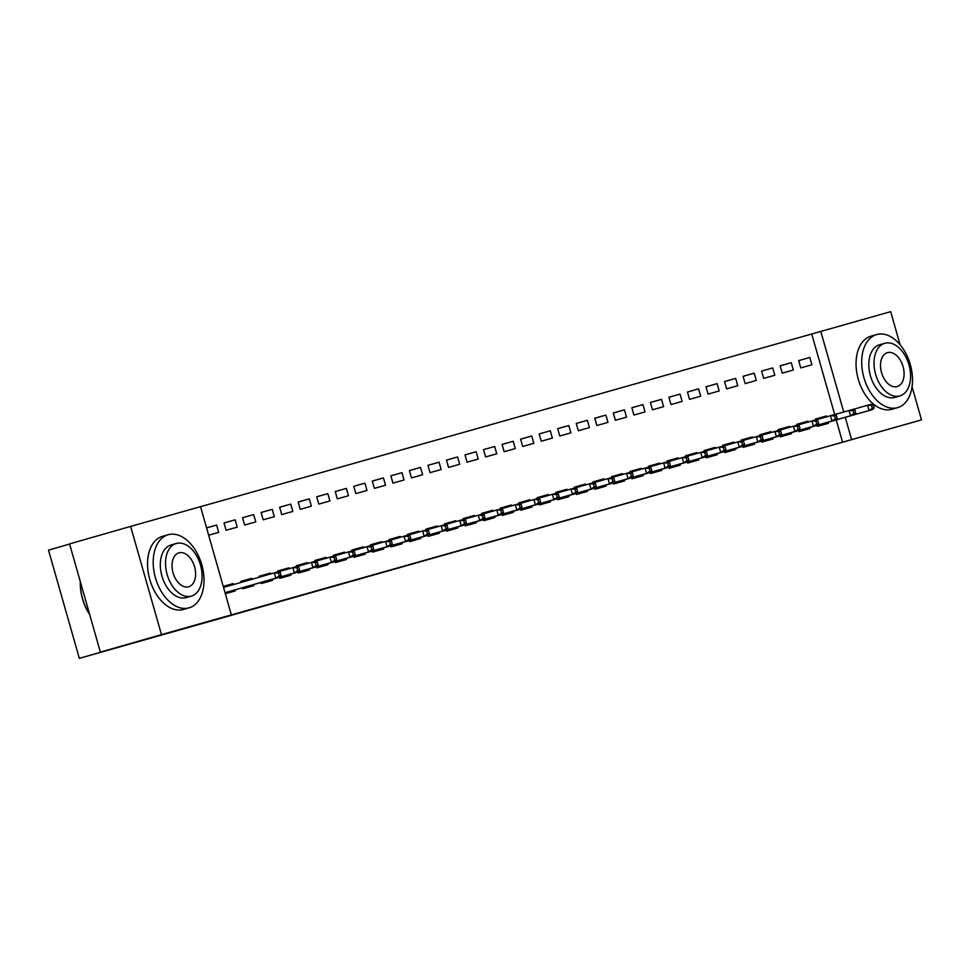 <?xml version="1.0" encoding="UTF-8"?>
<svg xmlns="http://www.w3.org/2000/svg" width="970" height="970" viewBox="0 0 970 970"><rect width="100%" height="100%" fill="white"/><g stroke="black" fill="none" stroke-linecap="round" stroke-linejoin="round"><path stroke-width="1.45" d="M834.697 414.602L811.732 333.995L200.535 506.692M811.732 333.995L890.666 311.649L900.099 344.75M69.61 544.085L48.5 550.123L79.334 658.351L921.5 419.877L851.611 439.616L845.27 417.355M79.334 658.351L151.732 637.617L100.383 652.119L69.549 543.903L130.635 526.407L200.523 506.655L231.357 614.883L161.469 634.622L130.635 526.407M780.147 365.823L782.232 373.147L793.351 369.994L791.265 362.683L780.147 365.823M798.589 430.571L798.892 431.638L810.011 428.497L809.72 427.455M800.965 424.12L800.711 423.247L807.937 421.186L796.806 424.326L797.073 425.236M807.937 421.186L808.18 422.047M743.068 376.299L745.154 383.623L756.273 380.47L754.199 373.159L743.068 376.299M761.511 441.047L761.814 442.114L772.944 438.974L772.641 437.931M759.74 434.803L770.859 431.662L759.74 434.827L759.995 435.712M770.859 431.662L771.101 432.523M706.002 386.775L708.076 394.099L719.206 390.946L717.121 383.635L706.002 386.775M724.444 451.523L724.748 452.59L735.866 449.45L735.575 448.407M722.662 445.278L733.781 442.138L722.662 445.303L722.917 446.188M733.781 442.138L734.035 442.999M668.924 397.251L671.01 404.563L682.128 401.422L680.043 394.111L668.924 397.251L680.043 394.111M687.366 461.999L687.669 463.066L698.788 459.925L698.497 458.883M685.584 455.754L696.702 452.614L685.596 455.779L685.838 456.664M696.702 452.614L696.957 453.475M631.846 407.727L633.931 415.039L645.05 411.898L642.964 404.587L631.846 407.727M650.288 472.475L650.591 473.542L661.722 470.401L661.419 469.359M652.664 466.024L652.422 465.151L659.636 463.09L648.506 466.23L648.772 467.14M659.636 463.09L659.879 463.951M594.768 418.203L596.853 425.515L607.972 422.374L605.898 415.063L594.768 418.203M613.222 482.951L613.525 484.018L624.644 480.877L624.34 479.835M615.586 476.5L615.344 475.627L622.558 473.566L611.439 476.707L611.694 477.616M622.558 473.566L622.801 474.427M557.701 428.679L559.775 435.991L570.906 432.85L568.82 425.539L557.701 428.679M576.144 493.427L576.447 494.494L587.565 491.353L587.274 490.311M574.361 487.183L585.48 484.042L574.373 487.207L574.616 488.092M585.48 484.042L585.734 484.903M520.623 439.155L522.709 446.467L533.827 443.326L531.742 436.015L520.623 439.155M539.065 503.903L539.368 504.97L550.487 501.829L550.196 500.787M541.442 497.452L541.187 496.579L548.414 494.518L537.283 497.658L537.55 498.568M548.414 494.518L548.656 495.379M483.545 449.631L485.63 456.943L496.749 453.802L494.676 446.491L483.545 449.631L494.676 446.491M501.987 514.379L502.29 515.446L513.421 512.305L513.118 511.263M500.217 508.134L511.335 504.994L500.217 508.159L500.471 509.044M511.335 504.994L511.578 505.855M446.479 460.107L448.552 467.419L459.683 464.278L457.597 456.967L446.479 460.107M464.921 524.855L465.224 525.922L476.343 522.781L476.052 521.739M467.285 518.404L467.043 517.531L474.257 515.47L463.139 518.611L463.393 519.52M474.257 515.47L474.512 516.331M409.401 470.583L411.486 477.895L422.605 474.754L420.519 467.443L409.401 470.583M427.843 535.331L428.146 536.398L439.264 533.257L438.974 532.215M430.219 528.868L429.965 528.007L437.191 525.946L426.06 529.087L426.315 529.984M437.191 525.946L437.434 526.807M372.322 481.059L374.408 488.371L385.526 485.23L383.441 477.919L372.322 481.059M390.764 545.807L391.068 546.874L402.198 543.733L401.895 542.691M388.982 539.562L400.113 536.422L388.994 539.587L389.249 540.46M400.113 536.422L400.355 537.283M335.244 491.535L337.33 498.847L348.46 495.706L346.375 488.395L335.244 491.535L346.375 488.395M353.698 556.283L354.001 557.35L365.12 554.209L364.829 553.167M351.916 550.038L363.035 546.898L351.916 550.063L352.171 550.936M363.035 546.898L363.277 547.759M298.178 502.011L300.263 509.323L311.382 506.182L309.297 498.871L298.178 502.011M316.632 566.819L371.874 551.008L316.632 566.807L316.923 567.826L328.042 564.686L327.751 563.643M314.838 560.514L325.956 557.374L314.85 560.539L315.092 561.412M325.956 557.374L326.211 558.235M261.1 512.487L263.185 519.799L274.304 516.658L272.218 509.347L261.1 512.487M279.542 577.235L279.845 578.302L290.964 575.161L290.673 574.119M281.918 570.772L281.664 569.911L288.89 567.838L277.76 570.99L278.026 571.888M288.89 567.838L289.133 568.711M224.021 522.963L226.107 530.275L237.226 527.134L235.152 519.823L224.021 522.963M242.464 587.711L242.767 588.778L253.897 585.637L253.594 584.595M240.693 581.466L251.812 578.314L240.693 581.479L240.96 582.437M251.812 578.314L252.079 579.248M231.357 614.883L842.566 442.211L836.225 419.937M225.319 593.701L235.358 590.875L235.067 589.833M223.245 586.389L233.273 583.552L233.564 584.558M206.574 527.898L216.613 525.061L218.699 532.372L208.659 535.21M261.003 582.473L261.306 583.54L272.437 580.399L272.133 579.357M259.233 576.228L270.351 573.076L259.233 576.241L259.487 577.126M270.351 573.076L270.594 573.949M242.561 517.725L244.646 525.037L255.765 521.896L253.679 514.585L242.561 517.725L253.679 514.585M298.081 571.997L298.384 573.064L309.503 569.923L309.212 568.881M300.457 565.534L300.203 564.673L307.429 562.6L296.299 565.752L296.553 566.65M307.429 562.6L307.672 563.473M279.639 507.249L281.724 514.561L292.843 511.42L290.757 504.109L279.639 507.249M335.159 561.521L335.462 562.588L346.581 559.447L346.29 558.405M337.524 555.058L337.281 554.197L344.495 552.136L333.377 555.276L333.632 556.174M344.495 552.136L344.75 552.997M316.717 496.773L318.791 504.085L329.921 500.944L327.836 493.633L316.717 496.773M372.225 551.045L372.529 552.112L383.659 548.971L383.356 547.929M374.602 544.582L374.359 543.721L381.574 541.66L370.455 544.8L370.71 545.698M381.574 541.66L381.816 542.521M353.783 486.297L355.869 493.609L366.987 490.468L364.914 483.157L353.783 486.297M409.304 540.569L409.607 541.636L420.725 538.495L420.434 537.453M411.68 534.106L411.425 533.245L407.533 534.349L407.788 535.222M407.521 534.324L418.652 531.184L418.894 532.045M390.861 475.821L392.947 483.133L404.066 479.992L401.98 472.681L390.861 475.821L401.98 472.681M446.382 530.093L446.685 531.16L457.804 528.019L457.513 526.977M444.599 523.848L455.718 520.708L444.612 523.873L444.854 524.758M455.718 520.708L455.973 521.569M427.94 465.345L430.013 472.657L441.144 469.516L439.058 462.205L427.94 465.345L439.058 462.205M483.46 519.617L483.763 520.684L494.882 517.543L494.579 516.501M481.678 513.372L492.796 510.232L481.678 513.397L481.932 514.282M492.796 510.232L493.039 511.093M465.006 454.869L467.091 462.181L478.222 459.04L476.137 451.729L465.006 454.869M520.526 509.141L520.829 510.208L531.96 507.067L531.657 506.025M522.903 502.69L522.66 501.817L529.875 499.756L518.744 502.896L519.011 503.806M529.875 499.756L530.117 500.617M502.084 444.393L504.17 451.705L515.288 448.564L513.203 441.253L502.084 444.393M557.604 498.665L557.908 499.732L569.026 496.591L568.735 495.549M559.981 492.214L559.726 491.341L566.941 489.28L555.822 492.42L556.077 493.33M566.941 489.28L567.195 490.141M539.162 433.917L541.248 441.229L552.366 438.088L550.281 430.777L539.162 433.917M594.683 488.189L594.986 489.256L606.104 486.115L605.813 485.073M592.9 481.945L604.019 478.804L592.9 481.969L593.155 482.854M604.019 478.804L604.274 479.665M576.241 423.441L578.314 430.753L589.445 427.612L587.359 420.301L576.241 423.441L587.359 420.301M631.749 477.713L632.052 478.78L643.183 475.639L642.88 474.597M629.979 471.468L641.097 468.328L629.979 471.493L630.233 472.378M641.097 468.328L641.34 469.189M613.307 412.965L615.392 420.277L626.511 417.136L624.438 409.825L613.307 412.965M668.827 467.237L669.13 468.304L680.249 465.163L679.958 464.121M667.045 460.992L678.176 457.852L667.057 461.017L667.312 461.902M678.176 457.852L678.418 458.713M650.385 402.489L652.47 409.801L663.589 406.66L661.504 399.349L650.385 402.489M705.905 456.761L706.208 457.828L717.327 454.687L717.036 453.645M708.282 450.31L708.027 449.437L715.242 447.376L704.123 450.516L704.378 451.426M715.242 447.376L715.496 448.237M687.463 392.013L689.537 399.325L700.667 396.184L698.582 388.873L687.463 392.013M742.971 446.285L743.275 447.352L754.405 444.212L754.102 443.169M745.348 439.834L745.105 438.961L752.32 436.9L741.201 440.041L741.456 440.95M752.32 436.9L752.562 437.761M724.529 381.537L726.615 388.861L737.734 385.708L735.66 378.397L724.529 381.537M780.05 435.809L780.353 436.876L791.484 433.736L791.18 432.693M782.426 429.358L782.184 428.485L789.398 426.424L778.267 429.564L778.534 430.474M789.398 426.424L789.641 427.285M761.608 371.061L763.693 378.385L774.812 375.232L772.726 367.921L761.608 371.061L772.726 367.921M817.128 425.333L817.431 426.4L828.55 423.259L828.259 422.217M815.346 419.088L826.464 415.948L815.358 419.113L815.6 419.998M826.464 415.948L826.719 416.809M798.686 360.597L800.771 367.909L811.89 364.756L809.804 357.445L798.686 360.597M843.742 412.007L820.79 331.4M912.055 386.727L921.5 419.877M100.383 652.119L161.469 634.622M842.566 442.211L851.611 439.616M226.337 586.62L226.058 585.625L233.273 583.552M206.586 527.935L216.613 525.061M224.034 523L235.152 519.823M261.112 512.524L272.218 509.347M279.651 507.286L290.757 504.109M298.19 502.048L309.297 498.871M316.729 496.81L327.836 493.633M353.795 486.334L364.914 483.157M372.334 481.096L383.441 477.919M411.438 533.245L418.652 531.184M409.413 470.62L420.519 467.443M446.479 460.144L457.597 456.967M465.018 454.906L476.137 451.729M502.096 444.43L513.203 441.253M520.635 439.204L531.742 436.015M539.174 433.966L550.281 430.777M557.714 428.728L568.82 425.539M594.78 418.252L605.898 415.063M613.319 413.014L624.438 409.825M631.858 407.776L642.964 404.587M650.397 402.538L661.504 399.349M687.475 392.062L698.582 388.873M706.002 386.824L717.121 383.635M724.541 381.586L735.66 378.397M743.081 376.348L754.199 373.159M780.159 365.872L791.265 362.683M798.698 360.634L809.804 357.445M227.841 591.894L228.132 592.912M226.058 585.625L223.245 586.413M279.202 575.913L281.045 575.392L280.221 572.47L278.366 572.991L279.202 575.913L275.844 578.132L279.178 577.198L225.04 592.706M225.04 592.694L275.844 578.132L274.352 572.87L223.536 587.432M278.366 572.991L274.352 572.87L277.687 571.936L280.221 572.47M279.178 577.198L281.045 575.392M223.743 586.28L224.167 587.238M225.816 593.567L225.67 592.524M244.598 580.387L244.864 581.321M246.38 586.656L246.671 587.674M297.729 570.675L299.584 570.154L298.76 567.232L296.905 567.753L297.729 570.675L294.383 572.906L297.717 571.961L242.488 587.771L294.383 572.906L292.879 567.632L277.796 571.961M296.905 567.753L292.879 567.632L296.226 566.698L298.76 567.232M297.717 571.961L299.584 570.154M242.282 581.042L242.682 581.939M244.355 588.329L244.21 587.286M263.137 575.149L263.379 576.01M264.919 581.418L265.21 582.437M316.268 565.437L318.124 564.916L317.287 561.994L315.432 562.515L316.268 565.437L312.922 567.668L316.256 566.722L261.027 582.534L312.922 567.668L311.418 562.394L296.335 566.722M315.432 562.515L311.418 562.394L314.753 561.46L317.287 561.994M316.256 566.722L318.124 564.916M260.821 575.804L261.185 576.641M262.894 583.091L262.749 582.048M189.029 607.85A38.012 24.08 74 0 0 189.077 607.838A38.012 24.08 74 0 0 201.772 564.698A38.012 24.08 74 0 0 168.198 534.725A38.012 24.08 74 0 0 168.137 534.737A38.012 24.08 74 0 0 155.455 577.877A38.012 24.08 74 0 0 189.029 607.85M162.536 536.349A38.012 24.08 74 0 0 162.487 536.361A38.012 24.08 74 0 0 149.792 579.502A38.012 24.08 74 0 0 183.366 609.475A38.012 24.08 74 0 0 183.415 609.451A38.012 24.08 74 0 0 183.475 609.439M186.179 597.593A27.366 17.339 -106 0 1 186.143 597.605A27.366 17.339 -106 0 1 186.107 597.617A27.366 17.339 -106 0 1 161.929 576.034A27.366 17.339 -106 0 1 171.072 544.97A27.366 17.339 -106 0 1 171.108 544.97L176.273 543.479A27.366 17.339 74 0 0 176.273 543.479A27.366 17.339 74 0 0 167.143 574.543A27.366 17.339 74 0 0 191.308 596.126A27.366 17.339 74 0 0 191.345 596.113A27.366 17.339 74 0 0 200.487 565.049A27.366 17.339 74 0 0 176.31 543.479M178.977 552.839A17.642 11.167 74 0 0 178.953 552.839A17.642 11.167 74 0 0 173.072 572.858A17.642 11.167 74 0 0 188.641 586.765A17.642 11.167 74 0 0 188.665 586.753A17.642 11.167 74 0 0 194.558 566.747A17.642 11.167 74 0 0 178.977 552.839M80.364 581.867A38.012 24.08 74 0 0 89.579 614.192M89.628 614.374A37.102 23.498 -106 0 1 80.316 581.685M897.517 407.667A38.012 24.08 74 0 0 897.577 407.642A38.012 24.08 74 0 0 910.272 364.514A38.012 24.08 74 0 0 876.686 334.541A38.012 24.08 74 0 0 876.637 334.553A38.012 24.08 74 0 0 863.943 377.694A38.012 24.08 74 0 0 897.517 407.667M871.036 336.154A38.012 24.08 74 0 0 870.987 336.178A38.012 24.08 74 0 0 858.292 379.306A38.012 24.08 74 0 0 891.866 409.279A38.012 24.08 74 0 0 891.915 409.267A38.012 24.08 74 0 0 891.976 409.255M894.679 397.409A27.366 17.339 -106 0 1 894.643 397.409A27.366 17.339 -106 0 1 894.607 397.421A27.366 17.339 -106 0 1 870.429 375.839A27.366 17.339 -106 0 1 879.572 344.786A27.366 17.339 -106 0 1 879.608 344.774M899.808 395.93A27.366 17.339 74 0 0 899.845 395.93A27.366 17.339 74 0 0 908.987 364.865A27.366 17.339 74 0 0 884.81 343.283A27.366 17.339 74 0 0 884.773 343.295A27.366 17.339 74 0 0 875.631 374.359A27.366 17.339 74 0 0 899.808 395.93M887.477 352.643A17.642 11.167 74 0 0 887.453 352.656A17.642 11.167 74 0 0 881.56 372.662A17.642 11.167 74 0 0 897.141 386.569A17.642 11.167 74 0 0 897.165 386.569A17.642 11.167 74 0 0 903.058 366.551A17.642 11.167 74 0 0 887.477 352.643M283.458 576.18L283.749 577.198M281.664 569.911L277.772 571.015M334.808 560.199L336.663 559.678L335.826 556.756L333.971 557.277L334.808 560.199L331.461 562.43L334.796 561.484L279.566 577.295L331.461 562.43L329.958 557.156L314.874 561.484M333.971 557.277L329.958 557.156L333.292 556.222L335.826 556.756M334.796 561.484L336.663 559.678M279.348 570.566L279.724 571.403M281.433 577.853L281.288 576.811M301.997 570.942L302.288 571.961M300.203 564.673L296.311 565.777M353.347 554.961L355.202 554.44L354.365 551.518L352.51 552.039L353.347 554.961L350 557.192L353.335 556.246L298.093 572.058L350 557.192L348.497 551.918L333.413 556.246M352.51 552.039L348.497 551.918L351.831 550.984L354.365 551.518M353.335 556.246L355.202 554.44M297.887 565.328L298.263 566.165M299.972 572.615L299.827 571.572M318.742 559.435L318.997 560.296M320.536 565.704L320.815 566.722M371.886 549.723L373.741 549.202L372.904 546.28L371.049 546.801L371.886 549.723L368.539 551.954L367.036 546.68L351.952 551.008M371.049 546.801L367.036 546.68L370.37 545.746L372.904 546.28M371.874 551.008L373.741 549.202M316.426 560.09L316.802 560.927M318.512 567.377L318.366 566.334M339.076 560.466L339.354 561.484M337.281 554.197L333.377 555.301M390.425 544.485L392.28 543.964L391.443 541.042L389.588 541.563L390.425 544.485L387.066 546.716L390.413 545.77L335.171 561.582L387.066 546.716L385.575 541.442L370.491 545.77M389.588 541.563L385.575 541.442L388.909 540.508L391.443 541.042M390.413 545.77L392.28 543.964M334.965 554.852L335.341 555.689M337.039 562.139L336.893 561.096M355.82 548.959L356.063 549.82M357.603 555.228L357.894 556.246M408.952 539.247L410.807 538.726L409.983 535.804L408.127 536.325L408.952 539.247L405.605 541.478L408.94 540.533L353.711 556.343L405.605 541.478L404.114 536.204L389.031 540.533M408.127 536.325L404.114 536.204L407.448 535.27L409.983 535.804M408.94 540.533L410.807 538.726M353.504 549.614L353.88 550.451M355.578 556.901L355.432 555.858M376.142 550.002L376.433 551.008M374.359 543.721L370.455 544.825M427.491 534.009L429.346 533.488L428.51 530.566L426.667 531.087L427.491 534.009L424.145 536.24L427.479 535.294L372.25 551.105L424.145 536.24L422.641 530.966L407.558 535.294M426.667 531.087L422.641 530.966L425.988 530.032L428.51 530.566M427.479 535.294L429.346 533.488M372.043 544.376L372.407 545.213M374.117 551.663L373.971 550.62M392.899 538.483L393.141 539.344M394.681 544.764L394.972 545.77M446.03 528.771L447.885 528.25L447.049 525.328L445.194 525.849L446.03 528.771L442.684 531.002L446.018 530.057L390.789 545.867L442.684 531.002L441.18 525.728L426.097 530.057M445.194 525.849L441.18 525.728L444.515 524.794L447.049 525.328M446.018 530.057L447.885 528.25M390.57 539.138L390.946 539.975M392.656 546.425L392.51 545.382M413.22 539.526L413.511 540.533M464.569 523.533L466.424 523.012L465.588 520.09L463.733 520.611L464.569 523.533L461.223 525.764L464.557 524.818L409.328 540.63L461.223 525.764L459.719 520.49L444.636 524.818M463.733 520.611L459.719 520.49L463.054 519.556L465.588 520.09M464.557 524.818L466.424 523.012M409.11 533.9L409.486 534.737M411.195 541.187L411.05 540.144M431.759 534.288L432.05 535.294M429.965 528.007L426.072 529.111M483.108 518.295L484.964 517.774L484.127 514.852L482.272 515.373L483.108 518.295L479.762 520.526L483.096 519.58L427.855 535.391L479.762 520.526L478.258 515.252L463.175 519.58M482.272 515.373L478.258 515.252L481.593 514.318L484.127 514.852M483.096 519.58L484.964 517.774M427.649 528.662L428.025 529.499M429.734 535.949L429.589 534.906M448.504 522.769L448.758 523.642M450.298 529.05L450.577 530.057M501.648 513.057L503.503 512.536L502.666 509.614L500.811 510.135L501.648 513.057L498.289 515.288L501.635 514.342L446.394 530.154L498.289 515.288L496.798 510.014L481.714 514.342M500.811 510.135L496.798 510.014L500.132 509.08L502.666 509.614M501.635 514.342L503.503 512.536M446.188 523.424L446.564 524.261M448.273 530.711L448.128 529.668M468.837 523.812L469.116 524.818M467.043 517.531L463.139 518.635M520.187 507.819L522.03 507.298L521.205 504.376L519.35 504.897L520.187 507.819L516.828 510.05L520.175 509.104L464.933 524.915L516.828 510.05L515.337 504.776L500.253 509.104M519.35 504.897L515.337 504.776L518.671 503.842L521.205 504.376M520.175 509.104L522.03 507.298M464.727 518.186L465.103 519.023M466.8 525.473L466.655 524.43M485.582 512.293L485.825 513.166M487.364 518.574L487.655 519.58M538.714 502.581L540.569 502.06L539.744 499.138L537.889 499.659L538.714 502.581L535.367 504.812L538.702 503.866L483.472 519.678L535.367 504.812L533.876 499.55L518.792 503.866M537.889 499.659L533.876 499.55L537.21 498.604L539.744 499.138M538.702 503.866L540.569 502.06M483.266 512.948L483.642 513.785M485.339 520.235L485.194 519.192M504.121 507.055L504.364 507.928M505.903 513.336L506.195 514.342M557.253 497.355L559.108 496.822L558.271 493.9L556.428 494.421L557.253 497.355L553.906 499.574L557.241 498.628L502.011 514.439L553.906 499.574L552.403 494.312L537.319 498.628M556.428 494.421L552.403 494.312L555.749 493.366L558.271 493.9M557.241 498.628L559.108 496.822M501.805 507.71L502.169 508.547M503.879 514.997L503.733 513.954M524.443 508.098L524.734 509.104M522.66 501.817L518.756 502.921M575.792 492.117L577.647 491.584L576.811 488.662L574.955 489.183L575.792 492.117L572.445 494.336L575.78 493.39L520.55 509.201L572.445 494.336L570.942 489.074L555.858 493.39M574.955 489.183L570.942 489.074L574.276 488.128L576.811 488.662M575.78 493.39L577.647 491.584M520.332 502.472L520.708 503.309M522.418 509.759L522.272 508.716M542.982 502.86L543.273 503.866M541.187 496.579L537.295 497.683M594.331 486.879L596.186 486.346L595.35 483.424L593.495 483.945L594.331 486.879L590.985 489.098L594.319 488.152L539.09 503.963L590.985 489.098L589.481 483.836L574.398 488.152M593.495 483.945L589.481 483.836L592.815 482.89L595.35 483.424M594.319 488.152L596.186 486.346M538.871 497.234L539.247 498.071M540.957 504.521L540.811 503.478M561.521 497.622L561.812 498.628M559.726 491.341L555.834 492.445M612.87 481.641L614.725 481.108L613.889 478.186L612.034 478.707L612.87 481.641L609.524 483.86L612.858 482.914L557.617 498.725L609.524 483.86L608.02 478.598L592.937 482.914M612.034 478.707L608.02 478.598L611.355 477.652L613.889 478.186M612.858 482.914L614.725 481.108M557.41 491.996L557.786 492.833M559.496 499.283L559.35 498.24M578.265 486.103L578.52 486.976M580.06 492.384L580.339 493.39M631.409 476.403L633.264 475.87L632.428 472.948L630.573 473.469L631.409 476.403L628.051 478.622L631.397 477.676L576.156 493.487L628.051 478.622L626.559 473.36L611.476 477.676M630.573 473.469L626.559 473.36L629.894 472.414L632.428 472.948M631.397 477.676L633.264 475.87M575.95 486.758L576.325 487.595M578.035 494.045L577.89 493.002M596.805 480.865L597.047 481.738M598.587 487.146L598.878 488.152M649.948 471.165L651.791 470.632L650.967 467.71L649.112 468.231L649.948 471.165L646.59 473.384L649.936 472.438L594.695 488.249L646.59 473.384L645.098 468.122L630.015 472.438M649.112 468.231L645.098 468.122L648.433 467.176L650.967 467.71M649.936 472.438L651.791 470.632M594.489 481.52L594.865 482.357M596.562 488.807L596.417 487.764M617.126 481.908L617.417 482.914M615.344 475.627L611.439 476.731M668.476 465.927L670.331 465.394L669.506 462.472L667.651 462.993L668.476 465.927L665.129 468.146L668.463 467.2L613.234 483.011L665.129 468.146L663.625 462.884L648.554 467.2M667.651 462.993L663.625 462.884L666.972 461.938L669.506 462.472M668.463 467.2L670.331 465.394M613.028 476.282L613.404 477.119M615.101 483.569L614.956 482.526M633.883 470.389L634.125 471.262M635.665 476.67L635.956 477.676M687.015 460.689L688.87 460.156L688.033 457.234L686.19 457.755L687.015 460.689L683.668 462.908L687.002 461.962L631.773 477.774L683.668 462.908L682.165 457.646L667.081 461.962M686.19 457.755L682.165 457.646L685.511 456.7L688.033 457.234M687.002 461.962L688.87 460.156M631.567 471.044L631.931 471.881M633.64 478.331L633.495 477.288M654.204 471.432L654.495 472.438M652.422 465.151L648.518 466.255M705.554 455.451L707.409 454.918L706.572 451.996L704.717 452.517L705.554 455.451L702.207 457.67L705.542 456.724L650.312 472.536L702.207 457.67L700.704 452.408L685.62 456.724M704.717 452.517L700.704 452.408L704.038 451.462L706.572 451.996M705.542 456.724L707.409 454.918M650.094 465.806L650.47 466.643M652.179 473.093L652.034 472.05M670.949 459.913L671.204 460.786M672.744 466.194L673.034 467.2M724.093 450.213L725.948 449.68L725.111 446.758L723.256 447.279L724.093 450.213L720.746 452.432L724.081 451.486L668.839 467.297L720.746 452.432L719.243 447.17L704.159 451.486M723.256 447.279L719.243 447.17L722.577 446.224L725.111 446.758M724.081 451.486L725.948 449.68M668.633 460.568L669.009 461.405M670.719 467.855L670.573 466.812M689.488 454.675L689.743 455.548M691.283 460.956L691.574 461.962M742.632 444.975L744.487 444.442L743.65 441.52L741.795 442.041L742.632 444.975L739.285 447.194L742.62 446.248L687.378 462.059L739.285 447.194L737.782 441.932L722.698 446.248M741.795 442.041L737.782 441.932L741.116 440.986L743.65 441.52M742.62 446.248L744.487 444.442M687.172 455.33L687.548 456.167M689.258 462.617L689.112 461.575M709.822 455.718L710.101 456.724M708.027 449.437L704.135 450.541M761.171 439.737L763.026 439.204L762.19 436.282L760.335 436.803L761.171 439.737L757.812 441.956L761.159 441.01L705.918 456.821L757.812 441.956L756.321 436.694L741.238 441.01M760.335 436.803L756.321 436.694L759.655 435.748L762.19 436.282M761.159 441.01L763.026 439.204M705.711 450.092L706.087 450.941M707.797 457.379L707.651 456.337M726.566 444.199L726.809 445.072M728.349 450.48L728.64 451.486M779.71 434.499L781.553 433.978L780.729 431.044L778.874 431.565L779.71 434.499L776.352 436.718L779.686 435.772L724.457 451.583L776.352 436.718L774.86 431.456L759.777 435.772M778.874 431.565L774.86 431.456L778.195 430.51L780.729 431.044M779.686 435.772L781.553 433.978M724.25 444.854L724.626 445.703M726.324 452.141L726.178 451.099M746.888 445.242L747.179 446.248M745.105 438.961L741.201 440.065M798.237 429.261L800.092 428.74L799.268 425.806L797.413 426.327L798.237 429.261L794.891 431.48L798.225 430.534L742.996 446.345L794.891 431.48L793.387 426.218L778.304 430.534M797.413 426.327L793.387 426.218L796.734 425.272L799.268 425.806M798.225 430.534L800.092 428.74M742.79 439.616L743.165 440.465M744.863 446.903L744.717 445.861M763.645 433.723L763.887 434.596M765.427 440.004L765.718 441.01M816.776 424.023L818.631 423.502L817.795 420.568L815.952 421.101L816.776 424.023L813.43 426.242L816.764 425.296L761.535 441.107L813.43 426.242L811.926 420.98L796.843 425.296M815.952 421.101L811.926 420.98L815.273 420.034L817.795 420.568M816.764 425.296L818.631 423.502M761.329 434.378L761.692 435.227M763.402 441.665L763.257 440.622M783.966 434.766L784.257 435.772M782.184 428.485L778.279 429.589M835.315 418.785L837.171 418.264L836.334 415.33L834.479 415.863L835.315 418.785L831.969 421.004L835.303 420.058L780.074 435.87L831.969 421.004L830.465 415.742L815.382 420.058M834.479 415.863L830.465 415.742L833.8 414.796L836.334 415.33M835.303 420.058L837.171 418.264M779.856 429.14L780.232 429.989M781.941 436.427L781.796 435.384M802.505 429.528L802.796 430.534M800.711 423.247L796.819 424.351M853.855 413.547L855.71 413.026L854.873 410.092L853.018 410.625L853.855 413.547L850.508 415.766L853.842 414.82L798.601 430.632L850.508 415.766L849.005 410.504L833.921 414.82M853.018 410.625L849.005 410.504L852.339 409.558L854.873 410.092M853.842 414.82L855.71 413.026M798.395 423.902L798.771 424.751M800.48 431.189L800.335 430.146M819.25 418.009L819.504 418.882M821.044 424.29L821.323 425.296M872.394 408.309L874.249 407.788L873.412 404.854L871.557 405.387L872.394 408.309L869.047 410.528L872.382 409.582L817.14 425.393L869.047 410.528L867.544 405.266L852.46 409.582M871.557 405.387L867.544 405.266L870.878 404.32L873.412 404.854M872.382 409.582L874.249 407.788M816.934 418.664L817.31 419.513M819.019 425.951L818.874 424.908M189.077 607.838L183.415 609.451M186.143 597.605L191.345 596.113M168.137 534.737L162.487 536.361M897.577 407.642L891.915 409.267M894.643 397.409L899.845 395.93M879.572 344.786L884.773 343.295M876.637 334.553L870.987 336.178"/></g></svg>
